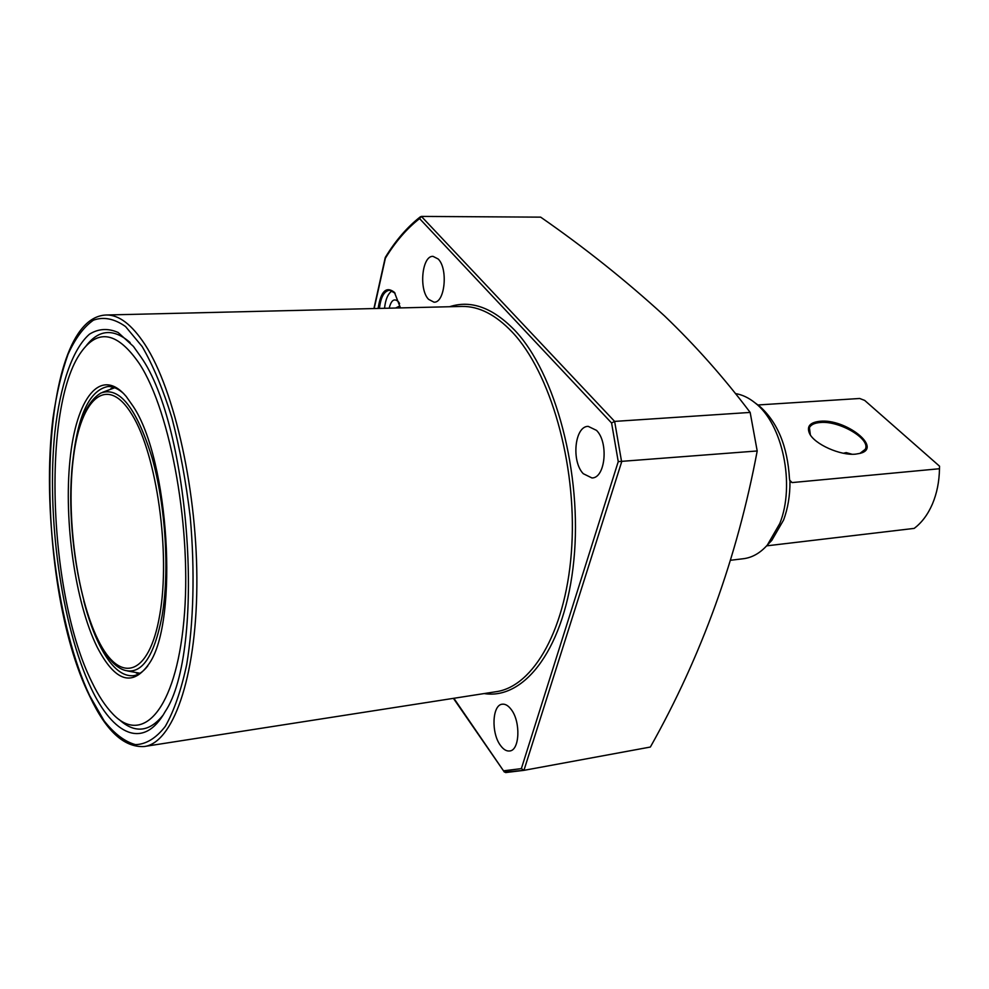 <?xml version="1.0" encoding="UTF-8"?>
<svg xmlns="http://www.w3.org/2000/svg" width="989" height="989" viewBox="0 0 989 989"><rect width="100%" height="100%" fill="white"/><g stroke="black" fill="none" stroke-linecap="round" stroke-linejoin="round"><path stroke-width="1.48" d="M378.119 308.444C380.765 291.285 386.192 285.908 394.413 292.336L400.458 307.913M395.13 293.226L389.604 290.185C384.152 291.038 380.765 297.12 379.417 308.42M97.07 646.917C75.251 602.598 63.729 521.376 69.984 460.07C76.005 398.579 100.458 365.794 126.233 396.49L133.206 406.405C169.045 459.601 178.898 620.462 149.438 663.236C132.65 687.429 115.194 681.99 97.07 646.917M147.781 665.906C143.207 671.84 138.312 675.116 133.082 675.734C121.313 676.414 110.125 666.141 99.493 644.915C93.436 632.614 88.194 617.952 83.768 600.929M72.073 468.86C76.573 417.914 88.528 390.47 107.912 386.514C113.03 386.353 118.284 388.714 123.65 393.585M111.534 388.454L113.648 387.367M90.926 687.837C61.318 625.444 46.273 515.714 54.865 432.317C60.144 385.426 72.345 349.08 89.505 334.158C98.467 328.62 107.999 328.051 118.111 332.477L133.404 346.385L140.685 356.633C190.568 426.333 205.675 651.516 165.175 711.61C143.813 749.959 113.364 735.631 90.926 687.837M86.031 346.002C98.888 329.312 113.574 328.15 130.103 342.54M139.585 364.001C171.097 412.388 192.41 532.156 183.843 621.067C175.585 710.349 142.391 745.508 112.783 713.934C105.366 706.257 98.368 695.588 91.816 681.94C48.572 595.551 41.315 406.603 81.283 351.899C98.344 328.187 117.778 332.217 139.585 364.001M163.123 715.072C149.376 732.206 134.702 733.677 119.088 719.498M399.593 303.512L398.295 301.596C394.215 298.035 391.174 300.223 389.196 308.185M583.263 473.694C571.172 461.344 574.708 426.098 588.183 426.358L596.491 430.363C608.853 442.404 605.33 478.256 591.954 477.959L583.263 473.694M500.397 745.323C491.014 732.898 492.225 704.848 502.239 704.205C505.33 703.834 508.346 705.639 511.288 709.595C520.844 721.809 519.707 750.354 509.718 750.972C506.504 751.38 503.389 749.501 500.397 745.323M428.571 299.333C418.631 289.369 422.08 255.385 433.046 256.374L438.201 259.019C448.338 268.748 444.852 303.24 433.961 302.164L428.571 299.333M421.401 216.418L614.626 421.401L750.156 412.425C724.01 377.736 695.465 345.569 664.534 315.911C625.666 280.369 584.375 247.46 540.674 217.147L421.401 216.418L419.571 218.606C406.8 228.595 395.402 241.798 385.376 258.228L385.364 257.313C395.612 240.488 407.32 226.951 420.498 216.702M750.156 412.425L757.203 450.972L618.249 461.616L611.585 422.995L419.571 218.606M611.585 422.995L614.626 421.401L621.636 461.937L523.947 770.344L650.366 747.041C701.584 656.115 737.201 557.425 757.203 450.972M400.335 307.282L398.938 306.405L395.588 308.024M392.163 290.803C388.047 293.449 385.5 299.271 384.536 308.296M139.029 673.818L136.729 673.126M453.864 698.283L504.378 772.075L523.75 770.369M523.947 770.344L521.364 768.626L618.249 461.616M855.732 454.124C840.514 455.855 814.577 444.259 809.571 433.602C806.431 426.482 809.892 422.365 819.955 421.277C845.335 418.446 882.794 447.634 860.257 453.321L855.732 454.124M859.861 453.432L865.214 449.34C871.26 439.178 839.389 420.424 820.19 422.513C814.503 422.971 810.918 424.701 809.422 427.681L810.362 434.937M766.636 545.854L914.17 528.398C921.748 522.711 927.83 514.601 932.404 504.044C936.904 493.4 939.266 481.631 939.476 468.737L939.538 466.19L864.683 400.409L859.688 398.48L757.92 404.971M789.593 480.122L792.115 482.583L789.988 481.482C790.038 495.625 787.887 508.494 783.548 520.103L771.803 540.377L769.034 543.282M735.371 393.573C742.109 394.636 748.636 397.702 754.953 402.795C782.596 423.675 795.44 484.87 779.789 523.54L767.328 545.075C760.121 553.148 752.073 557.709 743.172 558.748L730.686 560.256M792.115 482.583L939.476 468.737M851.999 454.235L846.225 452.603L843.407 453.259M789.988 481.482L789.482 478.824C787.59 446.398 777.577 422.155 759.465 406.096L755.287 403.042M144.802 746.423L495.588 691.781C533.677 686.947 567.266 628.188 571.827 545.607C576.55 463.173 550.205 372.21 512.277 332.143C495.712 314.737 478.973 306.157 462.061 306.429L106.466 314.997C119.039 314.823 131.846 324.627 144.876 344.395C174.719 389.851 197.812 493.511 196.848 586.39C196.02 679.431 172.346 743.468 144.023 746.547C124.021 747.523 105.971 730.859 89.875 696.553M89.727 695.786L104.117 720.82C114.341 733.764 124.799 741.701 135.468 744.63C146.051 744.358 156.002 738.264 165.311 726.359C173.99 711.054 181.111 690.47 186.686 664.596C193.646 622.588 194.994 570.715 190.259 517.272C186.043 481.878 179.924 448.722 171.888 417.791C162.975 389.134 153.072 365.398 142.193 346.595L125.541 326.543C114.341 318.656 103.647 316.529 93.473 320.152C83.83 326.852 75.349 338.238 68.043 354.297C61.516 372.606 56.472 394.005 52.911 418.508C42.02 507.036 57.572 627.57 89.727 695.786M462.061 306.429L461.307 306.442L462.061 306.429M449.575 306.726C470.962 299.778 492.658 307.604 514.651 330.19C555.472 372.927 582.496 473.916 573.855 560.244C565.473 646.781 525.171 700.187 484.128 693.561M504.007 770.765L521.364 768.626M385.376 258.228L374.176 308.543M114.724 387.75L102.473 392.336M159.736 615.022C170.751 553.37 156.744 454.31 131.982 414.589C107.381 373.916 80.974 397.899 73.557 456.485C65.818 514.651 76.573 596.503 98.121 639.945C119.471 684.128 149.092 677.242 159.736 615.022M73.483 455.991C77.933 422.278 87.069 401.287 100.89 393.029C119.323 386.217 136.358 407.678 151.985 457.4C165.657 505.478 169.774 571.555 162.023 616.221C154.111 656.609 141.773 674.671 125.034 670.381C88.38 660.083 61.986 536.57 73.458 456.127M127.581 670.975L140.018 673.249M385.24 257.585L373.916 308.543M453.407 698.345L504.266 771.914M505.626 772.57L523.873 770.357M106.466 314.997C35.592 316.937 32.612 581.891 89.776 696.367M810.115 434.492L809.571 433.602M771.803 540.377L767.328 545.075M809.422 427.681L809.138 428.435M759.465 406.096L754.953 402.795M114.427 387.639L110.768 388.739M139.746 673.41L136.309 673.039"/></g></svg>
